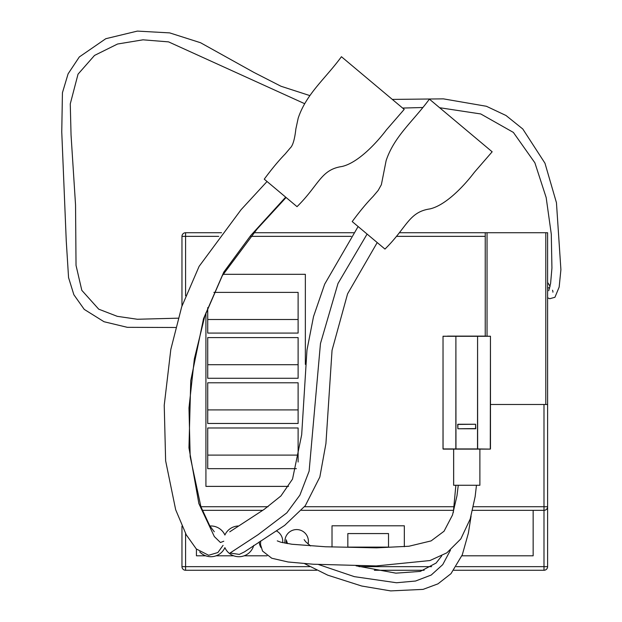 <?xml version="1.0" encoding="UTF-8"?>
<svg xmlns="http://www.w3.org/2000/svg" width="622" height="622" viewBox="0 0 622 622"><rect width="100%" height="100%" fill="white"/><g stroke="black" fill="none" stroke-linecap="round" stroke-linejoin="round"><path stroke-width="0.93" d="M213.867 292.394L298.117 292.394L298.117 333.073L207.725 333.073L207.725 307.618M298.117 319.514L207.725 319.514M298.117 364.71L298.117 378.269L207.725 378.269L207.725 337.59L298.117 337.59L298.117 364.71L207.725 364.71M298.117 409.906L298.117 423.465L207.725 423.465L207.725 382.787L298.117 382.787L298.117 409.906L207.725 409.906M298.117 455.102L207.725 455.102L207.725 427.983L298.117 427.983L298.117 462.014M207.725 455.102L207.725 468.661L296.406 468.661M404.331 546.715L404.331 525.792L332.016 525.792L332.016 547.041M388.517 547.119L388.517 533.567L347.838 533.567L347.838 547.119L388.517 547.119M209.886 526.002A15.363 15.363 0 0 1 224.9 535.029A15.363 15.363 0 0 1 238.078 525.994M253.729 545.424A15.363 15.363 0 0 1 224.9 547.648A15.363 15.363 0 0 1 199.724 551.901M216.083 555.804L233.716 555.804M196.428 549.071L196.428 555.804L205.695 555.804M461.889 555.804L533.147 555.804L533.147 510.335M244.104 555.804L267.071 555.804M202.259 510.335L262.717 510.335M301.468 510.335L453.57 510.335M472.58 510.335L543.993 510.335A3.615 3.615 0 0 0 547.609 506.72L547.609 232.729L399.441 232.729M185.581 533.552L185.581 566.65L181.966 566.65L181.966 526.165L181.966 566.65A3.615 3.615 0 0 0 185.581 570.265L316.645 570.265M374.351 570.265L424.134 570.265M453.803 570.265L543.993 570.265A3.615 3.615 0 0 0 547.609 566.65L547.609 506.72L543.993 506.72L543.993 510.335A3.615 3.615 0 0 0 547.609 506.72L547.609 566.65L543.993 566.65L543.993 510.335M285.047 543.177A11.748 11.748 0 0 1 297.067 529.579A11.748 11.748 0 0 1 308.092 544.001M261.069 547.632A11.748 11.748 0 0 1 259.25 541.871M276.549 530.978A11.748 11.748 0 0 1 282.66 542.679M181.966 236.352L181.966 305.985L181.966 236.352A3.615 3.615 0 0 1 185.581 232.729A3.615 3.615 0 0 0 181.966 236.352A3.615 3.615 0 0 1 185.581 232.729A3.615 3.615 0 0 0 181.966 236.352L185.581 236.352L185.581 295.815M305.355 364.391L305.355 274.318L223.096 274.318M205.921 312.788L205.921 486.381L288.546 486.381M353.716 232.729L253.854 232.729M221.533 232.729L185.581 232.729L185.581 236.352L218.742 236.352M485.238 232.729L485.238 336.113M490.47 404.479L547.609 404.479M487.042 336.113L487.042 232.729M545.797 232.729L545.797 404.479M404.207 109.386L341.439 56.719L404.207 109.386L386.402 129.897C375.929 143.768 357.634 162.987 341.921 166.509C320.742 169.604 318.946 185.131 297.021 206.66L264.257 179.167C271.783 168.959 278.749 160.569 285.156 154.015L290.217 148.02C292.814 145.711 294.696 139.367 295.862 128.979L298.187 118.164C306.366 93.673 325.22 78.87 341.439 56.719M492.157 151.799L429.39 99.131L492.157 151.799L474.361 172.317C463.88 186.188 445.585 205.4 429.88 208.922C408.693 212.016 406.897 227.543 384.971 249.072L352.215 221.58C359.734 211.371 366.7 202.99 373.107 196.428L378.168 190.433L381.372 184.695L386.138 160.585C394.317 136.094 413.171 121.29 429.39 99.131M485.945 449.107L479.881 449.107L479.881 485.269L453.632 485.269L453.632 449.107L447.529 449.107M490.455 336.23L490.284 449.107L477.642 448.928L477.579 336.23L477.509 448.928L455.965 448.928L455.895 336.23L455.84 448.928L443.058 448.928L443.027 336.23L490.455 336.23L490.47 448.928M443.027 336.23L443.012 448.928M475.776 428.589L475.597 424.251L457.699 424.429L457.878 428.589L457.878 424.251L475.597 424.251L475.597 428.768L457.878 428.768L475.776 428.589M490.284 449.107L443.191 449.107M447.529 336.113L485.945 336.113M185.581 570.265L185.581 566.65L309.67 566.65M359.026 566.65L431.606 566.65M456.315 566.65L543.993 566.65L543.993 570.265M200.898 506.72L268.066 506.72M304.508 506.72L453.982 506.72M473.381 506.72L543.993 506.72L543.993 404.479M485.238 236.352L396.486 236.352M351.228 236.352L250.728 236.352M223.788 541.226L220.452 542.524L214.333 536.568L198.877 503.602L188.956 447.817L190.752 380.672L203.534 318.643L223.764 272.141L250.767 235.466L285.685 197.143M367.089 234.066L337.979 283.515L320.462 343.554L309.118 471.157L299.905 495.12L286.82 512.847L258.184 534.625L230.047 553.028L239.307 554.396L244.392 551.908L284.689 525.357L305.285 505.725L319.84 477.027L325.928 443.548L332.047 350.303L347.566 293.872L377.212 242.564M450.452 550.167L442.74 564.62L431.225 575.039L415.574 581.026L396.486 582.752L354.369 576.656L318.534 564.535M287.519 543.612L286.237 539.826M552.919 292.192A4.517 4.307 147.6 0 0 552.515 290.21M549.731 287.955A4.517 4.307 147.6 0 0 547.609 287.939M477.642 336.3L490.416 336.3M455.965 336.3L477.509 336.3M443.058 336.3L455.84 336.3M214.31 531.771L209.808 525.878L200.914 506.751L190.184 456.641L188.979 407.931L194.352 358.878L204.84 316.03L222.349 275.624L257.119 229.02L286.097 197.493M223.073 545.331L217.863 552.546L208.627 555.275L196.311 548.954L186.273 534.834L175.668 509.729L165.631 460.793L164.231 405.256L170.817 349.455L181.702 306.778L199.11 266.364L241.087 209.684L267.04 181.5M358.117 226.532L324.684 284.137L313.527 316.559L306.965 350.124L301.678 434.77L292.527 479.096L280.919 495.959L264.148 509.395L229.72 531.841M455.864 485.269L453.314 512.497M441.729 555.881L436.1 563.05L420.324 571.4L395.887 573.157L356.048 565.81M310.611 545.945L305.736 541.809L304.15 539.639M471.079 516.104L468.382 533.14L462.301 554.785L450.958 573.702L437.958 583.856L423.069 589.384L390.663 590.9L361.732 586.025L327.771 575.179L304.578 563.649M286.485 543.441L286.19 541.109M476.468 485.269L475.138 496.683L470.216 518.973L460.824 538.916L446.868 552.826L429.942 560.546L376.248 565.934L313.138 564.224L288.126 561.993L271.783 558.245L262.538 551.061L260.548 544.623L260.641 540.992M458.274 485.269L456.983 495.718L452.505 515.008L444.046 531.235L431.108 540.899L408.911 546.248L376.66 547.842L325.516 546.769L291.92 544.25L280.786 542.205L277.272 540.876M550.097 286.338L547.609 282.404M548.752 290.707L550.594 283.5L551.932 268.105L551.294 234.214L546.17 197.563L534.873 162.801L513.368 132.408L480.744 113.95L439.645 107.723M422.595 107.52L402.636 108.057M304.57 103.649L168.57 41.876L142.982 39.824L117.542 44.022L94.513 55.436L78.03 74.174L70.27 103.882L71.048 135.021L75.542 204.902L76.032 265.392L81.816 290.342L98.711 309.165L117.27 316.334L137.384 319.257L178.195 318.176M547.609 297.806L549.755 298.715L554.941 297.277L559.162 287.061L560.904 269.66L556.449 202.718L544.965 163.205L522.807 129.011L506.005 115.498L486.412 106.276L443.416 98.859L392.334 99.411M309.888 95.609L281.004 86.256L253.862 72.385L200.548 42.731L169.682 32.888L137.353 31.1L105.787 38.712L79.313 56.952L68.101 73.824L62.433 92.732L61.757 131.981L66.259 240.978L68.56 277.591L73.862 294.727L84.242 309.391L104.045 321.737L127.339 327.327L175.676 327.491M453.663 449.107L453.663 485.269"/></g></svg>
